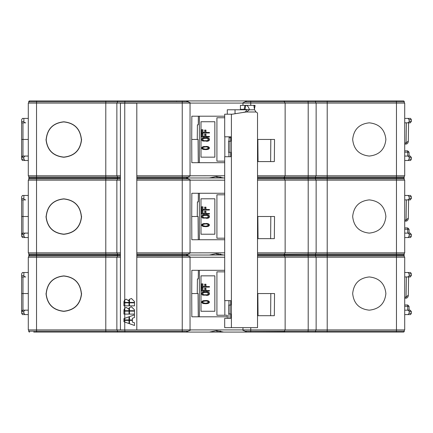 <?xml version="1.0" encoding="UTF-8"?>
<svg xmlns="http://www.w3.org/2000/svg" width="433" height="433" viewBox="0 0 433 433"><rect width="100%" height="100%" fill="white"/><g stroke="black" fill="none" stroke-linecap="round" stroke-linejoin="round"><path stroke-width="0.65" d="M125.851 332.084L113.863 332.084M380.131 332.084L376.207 332.084M247.941 332.084L226.188 332.084M40.826 332.084L41.113 332.084M327.213 329.914L327.213 257.197L404.709 257.197L404.709 329.914L250.756 329.914L250.756 327.651M352.673 293.552C353.734 283.545 359.271 278.008 369.279 276.947C379.292 278.008 384.829 283.545 385.884 293.552C384.829 303.565 379.292 309.102 369.279 310.163C359.271 309.102 353.734 303.565 352.673 293.552M327.213 257.197L316.139 257.197L316.139 329.914M316.139 257.197L285.141 257.197L285.141 329.914M285.141 257.197L257.521 257.197M257.521 293.552L274.533 293.552L274.338 315.695L257.521 315.695M242.956 327.651L242.956 329.914L250.756 329.914M33.698 332.084L182.298 332.084L182.261 331.196L187.917 331.196L191.083 329.914L136.806 329.914L136.806 103.178L120.423 103.178L120.423 175.803L28.291 175.803L28.291 103.086L36.529 103.086L36.529 175.803M190.585 329.914L242.55 329.914M242.956 329.914L242.415 329.914M136.806 257.197L224.695 257.24M227.298 316.804L191.835 316.804L191.722 293.552L198.054 293.552L198.282 316.804M224.695 270.306L191.835 270.306L191.722 293.552M136.806 180.144L182.244 180.144L182.244 252.856L136.806 252.856M116.861 252.856L120.423 252.856L120.423 180.144L28.291 180.144L28.291 252.856L116.861 252.856L116.861 180.144M224.695 180.188L190.45 180.144M190.585 180.144L190.044 180.144L190.044 252.856L224.695 252.812M182.244 180.144L190.044 180.144M136.806 329.914L116.861 329.914L116.861 257.197L120.423 257.197L120.423 329.914L120.423 103.178M36.529 103.086L182.244 103.086L182.244 175.803L136.806 175.803M182.244 175.803L224.695 175.76M136.806 177.086L187.917 177.086L190.585 175.803M124.753 329.914L124.753 322.049L123.941 321.762L123.941 320.382L124.753 320.382L124.753 319.955L123.941 319.955L123.941 318.574L124.753 318.287L124.753 314.109L123.941 314.109L123.941 311.138L124.753 311.138L124.753 310.71L123.941 310.71L124.753 308.058L124.753 305.822L123.941 305.822L123.941 302.846L124.753 302.846L124.753 302.418L123.941 302.418L123.941 301.568L124.753 299.766L126.317 299.176L128.541 300.729L129.012 299.76L129.012 302.418L124.801 302.418L124.801 299.76L126.339 299.176M124.753 302.418L129.012 302.418M124.753 302.846L129.012 302.846L124.801 302.846L124.801 305.822L129.012 305.822L129.012 302.846M124.753 305.822L129.012 305.822M124.753 308.058L126.317 307.468L128.541 309.016L129.012 308.052L129.012 310.71L124.801 310.71L124.801 308.052L126.339 307.468M124.753 310.71L129.012 310.71M124.753 311.138L129.012 311.138L129.012 314.109L124.801 314.109L124.801 311.138L129.012 311.138M124.753 314.109L129.012 314.109M124.753 318.287L129.012 316.788L129.012 319.955L124.801 319.955L124.801 318.287L123.984 318.574L123.984 319.955M124.753 319.955L129.012 319.955M124.753 320.382L129.012 320.382L129.012 323.548L124.753 322.049M132.401 320.382L129.435 320.382L129.435 323.7L134.517 325.481L134.517 322.829L132.401 322.082L132.401 320.382L129.478 320.382L129.478 323.7L134.517 325.47M132.401 318.255L134.517 317.513L134.517 314.856L129.435 316.642L129.435 319.955L132.401 319.955L132.401 318.255M134.517 311.138L129.435 311.138L129.435 314.109L134.517 314.109L134.517 311.138L129.478 311.138L129.478 314.109L134.517 314.109M134.517 310.71L129.435 310.71L129.435 307.582L131.47 306.802L134.517 309.86L134.517 310.71L129.478 310.71L129.478 307.582L131.491 306.802M134.517 302.846L129.435 302.846L129.435 305.822L134.517 305.822L134.517 302.846L129.478 302.846L129.478 305.822L134.517 305.822M129.435 299.295L129.435 302.418L134.517 302.418L134.517 301.568L131.47 298.51L129.435 299.295L131.491 298.51M123.941 301.568L124.801 299.76M128.541 300.729L129.056 299.76M123.984 301.568L123.984 302.418M123.984 302.846L123.984 305.822M123.941 309.86L124.801 308.052M128.541 309.016L129.056 308.052M123.984 309.86L123.984 310.71M123.984 311.138L123.984 314.109M129.012 316.804L124.801 318.287M129.012 320.382L124.801 320.382L124.801 322.055L123.941 321.762M129.012 323.532L124.801 322.055M123.984 320.382L123.984 321.762M36.529 329.914L28.291 329.914L28.291 257.197L36.529 257.197L36.529 329.914L116.861 329.914M116.861 257.197L105.787 257.197L105.787 329.914M105.787 257.197L36.529 257.197M81.431 293.552L81.307 293.552C80.192 282.993 74.352 277.152 63.792 276.038C53.227 277.152 47.386 282.993 46.271 293.552L46.006 293.552C47.143 304.28 53.075 310.212 63.803 311.349C74.53 310.212 80.457 304.28 81.593 293.552L81.431 293.552C80.305 282.917 74.427 277.039 63.792 275.913C53.151 277.039 47.273 282.917 46.147 293.552C47.278 304.193 53.162 310.077 63.803 311.203C74.438 310.077 80.322 304.193 81.453 293.552M305.952 332.084L182.298 332.084M96.997 332.084L116.439 332.084M105.836 332.084L105.804 331.196L117.305 331.196A0.888 0.888 0 0 0 118.187 332.084L122.62 332.084M171.333 332.084L175.76 332.084M235.541 332.084L403.377 332.084A0.888 0.888 0 0 0 404.265 331.196L404.265 329.914M303.739 332.084L313.876 332.084M245.755 332.084C246.756 332.051 246.534 331.759 245.083 331.196L250.739 331.196L250.702 332.084L284.286 331.943M209.334 332.084L216.5 330.688L223.666 332.084M223.709 332.084L216.5 330.688L209.415 332.084M187.917 331.196C186.466 331.759 186.244 332.051 187.245 332.084M245.083 331.196L242.55 330.092M117.641 331.889L117.403 331.602M29.509 332.073L29.623 332.084A0.888 0.888 0 0 1 28.735 331.196L28.735 329.914M36.626 332.084L36.561 331.196L105.804 331.196L105.804 329.914M124.937 332.084L124.845 331.196L117.305 331.196L117.305 329.914M224.695 271.854L216.917 271.854L216.917 315.251L227.298 315.251L227.298 318.352M199.38 316.804L199.38 270.306M198.363 270.306L198.276 278.939L197.416 278.939L198.07 278.939M197.416 278.939L197.259 293.552M214.849 311.267L214.849 275.843L200.999 275.843L200.999 311.267L214.849 311.267M224.835 315.251L224.835 300.637M228.949 318.352L228.949 313.925M228.949 305.07L228.949 300.637M206.059 303.739L208.322 303.376L209.274 302.656L209.274 301.568L208.322 300.848L206.417 300.486L203.358 300.664L202.249 301.119L201.61 302.115L202.249 303.105L203.358 303.56L206.059 303.739L207.964 303.376L208.917 302.656L208.917 301.568L207.964 300.848L206.059 300.486M206.536 295.42L208.322 295.149L209.274 294.429L209.274 292.8L208.322 292.075L203.358 291.896L202.087 292.437L201.61 293.249L201.773 294.429L202.725 295.149L207.964 295.149L208.917 294.429L208.917 292.8L207.964 292.075L206.536 291.804M205.94 290.538L205.94 288.189L204.63 288.189L204.63 290.538L202.925 290.538L202.925 287.826L201.61 287.826L201.61 291.084L209.079 291.084L209.079 290.538L205.583 290.538L205.583 288.189M209.079 291.084L209.437 291.084L209.437 290.538L209.079 290.538M205.94 286.559L205.94 284.21L204.63 284.21L204.63 286.559L202.925 286.559L202.925 283.848L201.61 283.848L201.61 287.106L209.079 287.106L209.079 286.559L205.583 286.559L205.583 284.21M209.079 287.106L209.437 287.106L209.437 286.559L209.079 286.559M207.212 300.578L206.855 300.578M207.688 300.664L207.331 300.664M208.322 300.848L207.964 300.848M208.798 301.119L208.441 301.119M209.274 301.568L208.917 301.568M209.437 302.115L209.079 302.115M209.274 302.656L208.917 302.656M208.798 303.105L208.441 303.105M208.322 303.376L207.964 303.376M207.688 303.56L207.331 303.56M207.212 303.647L206.855 303.647M203.835 303.197L202.882 302.835L202.406 302.115L202.882 301.39L203.835 301.027L206.855 301.027L208.127 301.66L208.127 302.564L205.902 303.289L203.239 302.835L202.763 302.115L203.239 301.39L205.902 300.935M205.902 303.289L204.192 303.197M203.239 302.835L202.882 302.835M202.925 302.564L202.568 302.564M202.763 302.115L202.406 302.115M202.925 301.66L202.568 301.66M203.239 301.39L202.882 301.39M204.192 301.027L203.835 301.027M207.688 291.896L207.331 291.896M208.322 292.075L207.964 292.075M208.96 292.437L208.603 292.437M209.274 292.8L208.917 292.8M209.437 293.249L209.079 293.249M209.437 293.975L209.079 293.975M209.274 294.429L208.917 294.429M208.96 294.786L208.603 294.786M208.322 295.149L207.964 295.149M207.688 295.333L207.331 295.333M202.568 293.249L203.521 292.437L207.174 292.437L208.127 293.249L207.964 294.337L207.174 294.786L203.521 294.786L202.568 293.975L202.568 293.249L203.402 292.621L206.536 292.345M206.536 294.878L203.878 294.786L202.568 293.975M202.925 293.975L202.925 293.249M203.082 292.892L202.725 292.892M203.402 292.621L203.045 292.621M203.878 292.437L203.521 292.437M203.878 294.786L203.521 294.786M203.402 294.608L203.045 294.608M203.082 294.337L202.725 294.337M204.63 290.538L202.568 290.538L202.568 287.826M204.63 286.559L202.568 286.559L202.568 283.848M190.585 252.856L187.917 254.144C186.471 254.701 186.25 254.994 187.245 255.026L224.695 255.026M136.806 255.026L187.245 255.026C186.244 255.053 186.466 255.351 187.917 255.914L190.45 257.018M223.585 255.026L216.5 253.635L209.291 255.026L216.5 253.635L223.709 255.026L220.045 255.026M40.826 255.026L29.623 255.026A0.888 0.888 0 0 0 28.735 255.914L29.623 255.026L33.698 255.026M327.164 332.084L327.196 329.914M315.689 331.294L315.695 331.196A0.888 0.888 0 0 1 314.813 332.084L314.964 332.068M315.359 331.889L315.597 331.597M284.449 331.813L284.627 331.537M284.676 331.38L284.697 329.914M283.81 332.084L284.697 331.196L315.695 331.196L315.695 329.914M398.062 332.084L403.377 332.084M410.414 310.217L410.024 310.163L411.35 311.484L411.35 313.259L410.581 314.591L411.35 313.259L409.136 313.259L408.048 314.591L410.581 314.591M404.709 314.591L408.048 314.591M404.709 306.31L407.718 306.31L407.718 304.984L409.05 306.299L407.718 306.31L407.756 310.163L404.709 310.163L407.258 310.163A1.878 1.326 180 0 1 409.136 311.489L409.136 313.259M410.024 310.163L407.258 310.163M404.709 276.947L410.024 276.947L411.35 275.626L411.35 273.845L409.136 273.845L409.136 275.621L411.35 275.621M409.136 273.845L408.048 272.519L404.709 272.519M407.258 276.947A1.878 1.326 0 0 0 409.136 275.621M410.581 272.519L411.35 273.845L410.581 272.519L408.048 272.519M404.709 297.076L406.067 297.076L408.308 295.192L408.595 276.465M410.408 276.887L410.024 276.947M382.566 255.026L403.377 255.026A0.888 0.888 0 0 1 404.265 255.914L404.265 257.197M113.863 255.026L116.786 255.026M327.196 257.197L327.196 255.914L315.695 255.914A0.888 0.888 0 0 0 314.813 255.026L327.164 255.026L327.196 254.144L396.439 254.144L396.439 255.914L327.196 255.914L327.164 255.026L403.377 255.026A0.888 0.888 0 0 0 404.265 254.144L404.265 252.856M327.213 252.856L327.213 180.144L404.709 180.144L404.709 252.856L257.521 252.856M352.673 216.5C353.734 206.487 359.271 200.955 369.279 199.894C379.292 200.955 384.829 206.487 385.884 216.5C384.829 226.513 379.292 232.045 369.279 233.106C359.271 232.045 353.734 226.513 352.673 216.5M327.213 180.144L316.139 180.144L316.139 252.856M316.139 180.144L285.141 180.144L285.141 252.856M285.141 180.144L257.521 180.144M257.521 216.5L274.533 216.5L274.338 238.643L257.521 238.643M224.695 239.747L191.835 239.747L191.722 216.5L198.054 216.5L198.282 239.747M224.695 193.253L191.835 193.253L191.722 216.5M182.244 252.856L190.044 252.856M120.423 255.026L118.187 255.026A0.888 0.888 0 0 1 117.305 254.144L117.305 252.856M118.02 255.01L105.836 255.026L105.804 252.856M29.46 255.015L29.623 255.026A0.888 0.888 0 0 1 28.735 254.144L28.735 252.856M29.401 254.999L29 254.772L29.401 254.999M310.38 255.026L311.246 255.026M171.408 255.026L212.955 255.026M305.952 255.026L257.521 255.026L283.81 255.026L284.697 254.144L284.697 252.856M257.521 255.026L314.813 255.026A0.888 0.888 0 0 0 315.695 254.144L327.196 254.144L327.196 252.856M315.689 254.252L315.695 252.856M284.676 254.328L308.155 254.144L308.063 255.026L283.81 255.026L284.697 255.914L284.697 257.197M284.286 254.885L283.81 255.026L284.697 255.914L257.521 255.914M284.449 254.761L284.627 254.485M308.063 255.026L308.155 255.914L315.695 255.914L315.695 257.197M376.207 255.026L381.457 255.026M411.35 234.421L411.35 236.207L410.581 237.533L411.35 236.207L409.136 236.207L408.048 237.533L410.581 237.533M404.709 237.533L408.048 237.533M404.709 229.257L407.718 229.257L407.718 227.926L409.05 229.241L407.718 229.257L407.756 233.106L404.709 233.106L407.258 233.106A1.878 1.326 180 0 1 409.136 234.437L409.136 236.207M409.136 234.437L411.35 234.437L410.024 233.106L407.258 233.106M404.709 199.894L410.024 199.894L411.35 198.563L411.35 196.793L409.136 196.793L409.136 198.563L411.35 198.579M404.709 220.024L406.067 220.024L406.37 199.894L408.162 199.894M409.136 196.793L408.048 195.467L404.709 195.467M407.258 199.894A1.878 1.326 0 0 0 409.136 198.563M410.581 195.467L411.35 196.793L410.581 195.467L408.048 195.467M404.709 221.117L406.067 221.117L406.067 220.024L408.308 218.14L408.595 199.413M410.408 199.835L410.024 199.894M410.414 233.165L410.024 233.106M403.491 177.979L403.377 177.974A0.888 0.888 0 0 1 404.265 178.856A0.888 0.888 0 0 0 403.377 177.974A0.888 0.888 0 0 0 404.265 177.086L404.265 175.803M29.509 177.968L33.698 177.974M28.735 175.803L28.735 177.086A0.888 0.888 0 0 0 29.623 177.974L116.786 177.974M310.38 177.974L311.246 177.974M171.408 177.974L212.955 177.974M220.045 177.974L224.695 177.974M305.952 177.974L257.521 177.974L283.81 177.974L284.697 178.856L284.697 180.144M410.414 156.113L410.024 156.053L411.35 157.374L411.35 159.155L410.581 160.481L411.35 159.155L409.136 159.155L408.048 160.481L410.581 160.481M327.213 175.803L327.213 103.086L404.709 103.086L404.709 175.803L257.521 175.803M352.673 139.448C353.734 129.435 359.271 123.898 369.279 122.837C379.292 123.898 384.829 129.435 385.884 139.448C384.829 149.455 379.292 154.992 369.279 156.053C359.271 154.992 353.734 149.455 352.673 139.448M327.213 103.086L316.139 103.086L316.139 175.803M316.139 103.086L285.141 103.086L285.141 175.803M285.141 103.086L190.044 103.086L190.044 175.803M257.521 139.448L274.533 139.448L274.338 161.59L257.521 161.59M224.695 162.694L191.835 162.694L191.722 139.448L198.054 139.448L198.282 162.694M224.695 116.196L191.835 116.196L191.722 139.448M182.244 103.086L190.044 103.086M116.861 103.086L116.861 175.803M105.787 103.086L105.787 175.803M81.431 139.448L81.307 139.448C80.192 128.882 74.352 123.048 63.792 121.927C53.227 123.048 47.386 128.882 46.271 139.448L46.006 139.448C47.143 150.175 53.075 156.102 63.803 157.239C74.53 156.102 80.457 150.175 81.593 139.448L81.431 139.448C80.305 128.807 74.427 122.929 63.792 121.803C53.151 122.929 47.273 128.807 46.147 139.448C47.278 150.089 53.162 155.972 63.803 157.098C74.438 155.972 80.322 150.089 81.453 139.448M29.509 177.979L29.623 177.974A0.888 0.888 0 0 0 28.735 178.856L28.735 180.144M117.311 178.748L105.804 178.856L105.804 175.803M118.02 177.958L118.187 177.974A0.888 0.888 0 0 1 117.305 177.086L117.305 175.803M216.5 176.583L223.709 177.974L209.291 177.974L216.5 176.583M209.291 177.974L187.245 177.974C186.25 178.006 186.471 178.299 187.917 178.856L190.45 179.96M187.917 177.086C186.466 177.649 186.244 177.941 187.245 177.974L182.298 177.974L182.261 180.144M382.566 177.974L403.377 177.974A0.888 0.888 0 0 1 404.265 178.856L404.265 180.144M257.521 177.974L403.377 177.974M314.98 177.958L314.813 177.974A0.888 0.888 0 0 1 315.695 178.856L315.695 180.144M315.689 177.194L327.196 177.086L327.196 180.144M327.196 175.803L327.196 177.086L396.439 177.086L396.439 178.856L308.155 178.856L308.155 177.086L315.695 177.086A0.888 0.888 0 0 1 314.813 177.974L314.98 177.99M284.676 177.27L283.81 177.974L284.286 177.833M284.449 177.703L284.627 177.427M283.81 177.974L284.697 178.856L257.521 178.856M257.521 177.086L284.697 177.086L284.697 175.803M315.695 177.086L315.695 175.803M198.363 193.253L198.276 201.886L197.416 201.886L197.259 216.5M197.416 201.886L198.07 201.886M199.38 239.747L199.38 193.253M224.695 238.199L216.917 238.199L216.917 194.801L224.695 194.801M214.849 234.215L214.849 198.785L200.999 198.785L200.999 234.215L214.849 234.215M206.059 226.686L208.322 226.324L209.274 225.598L209.274 224.516L208.322 223.791L203.835 223.52L202.249 224.061L201.61 225.057L202.249 226.053L203.358 226.502L206.059 226.686L207.964 226.324L208.917 225.598L208.917 224.516L207.964 223.791L206.059 223.428M206.536 218.367L208.322 218.097L209.274 217.371L209.274 215.748L208.322 215.022L203.358 214.844L202.087 215.385L201.61 216.197L201.773 217.371L202.725 218.097L207.964 218.097L208.917 217.371L208.917 215.748L207.964 215.022L206.536 214.752M205.94 213.485L205.94 211.136L204.63 211.136L204.63 213.485L202.925 213.485L202.925 210.774L201.61 210.774L201.61 214.026L209.079 214.026L209.079 213.485L205.583 213.485L205.583 211.136M209.079 214.026L209.437 214.026L209.437 213.485L209.079 213.485M205.94 209.507L205.94 207.158L204.63 207.158L204.63 209.507L202.925 209.507L202.925 206.795L201.61 206.795L201.61 210.048L209.079 210.048L209.079 209.507L205.583 209.507L205.583 207.158M209.079 210.048L209.437 210.048L209.437 209.507L209.079 209.507M207.212 223.52L206.855 223.52M207.688 223.612L207.331 223.612M208.322 223.791L207.964 223.791M208.798 224.061L208.441 224.061M209.274 224.516L208.917 224.516M209.437 225.057L209.079 225.057M209.274 225.598L208.917 225.598M208.798 226.053L208.441 226.053M208.322 226.324L207.964 226.324M207.688 226.502L207.331 226.502M207.212 226.594L206.855 226.594M203.835 226.145L202.882 225.782L202.406 225.057L202.882 224.337L203.835 223.975L206.855 223.975L208.127 224.608L208.127 225.512L205.902 226.232L203.239 225.782L202.763 225.057L203.239 224.337L205.902 223.883M205.902 226.232L204.192 226.145M203.239 225.782L202.882 225.782M202.925 225.512L202.568 225.512M202.763 225.057L202.406 225.057M202.925 224.608L202.568 224.608M203.239 224.337L202.882 224.337M204.192 223.975L203.835 223.975M207.688 214.844L207.331 214.844M208.322 215.022L207.964 215.022M208.96 215.385L208.603 215.385M209.274 215.748L208.917 215.748M209.437 216.197L209.079 216.197M209.437 216.922L209.079 216.922M209.274 217.371L208.917 217.371M208.96 217.734L208.603 217.734M208.322 218.097L207.964 218.097M207.688 218.275L207.331 218.275M202.568 216.197L203.521 215.385L207.174 215.385L208.127 216.197L207.964 217.285L207.174 217.734L203.521 217.734L202.568 216.922L202.568 216.197L203.402 215.564L206.536 215.293M206.536 217.826L203.878 217.734L202.568 216.922M202.925 216.922L202.925 216.197M203.082 215.834L202.725 215.834M203.402 215.564L203.045 215.564M203.878 215.385L203.521 215.385M203.878 217.734L203.521 217.734M203.402 217.555L203.045 217.555M203.082 217.285L202.725 217.285M204.63 213.485L202.568 213.485L202.568 210.774M204.63 209.507L202.568 209.507L202.568 206.795M118.02 177.99L118.187 177.974A0.888 0.888 0 0 0 117.305 178.856L117.305 180.144M28.735 177.086L36.561 177.086L36.561 178.856L105.804 178.856L105.804 180.144M105.787 180.144L105.787 252.856M81.431 216.5L81.307 216.5C80.192 205.94 74.352 200.1 63.792 198.98C53.227 200.1 47.386 205.94 46.271 216.5L46.006 216.5C47.143 227.228 53.075 233.16 63.803 234.296C74.53 233.16 80.457 227.228 81.593 216.5L81.431 216.5C80.305 205.864 74.427 199.981 63.792 198.855C53.151 199.981 47.273 205.864 46.147 216.5C47.278 227.141 53.162 233.024 63.803 234.15C74.438 233.024 80.322 227.141 81.453 216.5M136.806 177.974L182.298 177.974L182.261 175.803M209.415 177.974L216.5 176.637L223.585 177.974M224.695 117.749L216.917 117.749L216.917 161.146L224.695 161.146M199.38 162.694L199.38 116.196M198.363 116.196L198.276 124.834L197.416 124.834L198.07 124.834M197.416 124.834L197.259 139.448M214.849 157.157L214.849 121.733L200.999 121.733L200.999 157.157L214.849 157.157M227.298 114.204L227.298 109.776L246.934 109.776L245.397 111.958L242.464 112.553L232.234 114.204L224.695 114.204L224.695 136.79L230.702 136.79L230.702 141.218L229.95 141.218L230.702 141.218M224.835 156.719L224.835 136.79M228.949 156.719L228.949 152.286M228.949 141.218L229.209 136.79M206.059 149.629L208.322 149.271L209.274 148.546L209.274 147.464L208.322 146.738L203.835 146.468L202.249 147.009L201.61 148.005L202.249 149.001L203.358 149.45L206.059 149.629L207.964 149.271L208.917 148.546L208.917 147.464L207.964 146.738L206.059 146.376M206.536 141.315L208.322 141.044L209.274 140.319L209.274 138.69L208.322 137.97L203.358 137.786L202.087 138.327L201.61 139.145L201.773 140.319L202.725 141.044L207.964 141.044L208.917 140.319L208.917 138.69L207.964 137.97L206.536 137.694M205.94 136.433L205.94 134.078L204.63 134.078L204.63 136.433L202.925 136.433L202.925 133.716L201.61 133.716L201.61 136.974L209.079 136.974L209.079 136.433L205.583 136.433L205.583 134.078M209.079 136.974L209.437 136.974L209.437 136.433L209.079 136.433M205.94 132.455L205.94 130.1L204.63 130.1L204.63 132.455L202.925 132.455L202.925 129.738L201.61 129.738L201.61 132.996L209.079 132.996L209.079 132.455L205.583 132.455L205.583 130.1M209.079 132.996L209.437 132.996L209.437 132.455L209.079 132.455M207.212 146.468L206.855 146.468M207.688 146.56L207.331 146.56M208.322 146.738L207.964 146.738M208.798 147.009L208.441 147.009M209.274 147.464L208.917 147.464M209.437 148.005L209.079 148.005M209.274 148.546L208.917 148.546M208.798 149.001L208.441 149.001M208.322 149.271L207.964 149.271M207.688 149.45L207.331 149.45M207.212 149.542L206.855 149.542M203.835 149.087L202.882 148.725L202.406 148.005L202.882 147.28L203.835 146.917L206.855 146.917L208.127 147.55L208.127 148.454L205.902 149.179L203.239 148.725L202.763 148.005L203.239 147.28L205.902 146.83M205.902 149.179L204.192 149.087M203.239 148.725L202.882 148.725M202.925 148.454L202.568 148.454M202.763 148.005L202.406 148.005M202.925 147.55L202.568 147.55M203.239 147.28L202.882 147.28M204.192 146.917L203.835 146.917M207.688 137.786L207.331 137.786M208.322 137.97L207.964 137.97M208.96 138.327L208.603 138.327M209.274 138.69L208.917 138.69M209.437 139.145L209.079 139.145M209.437 139.864L209.079 139.864M209.274 140.319L208.917 140.319M208.96 140.682L208.603 140.682M208.322 141.044L207.964 141.044M207.688 141.223L207.331 141.223M202.568 139.145L203.521 138.327L207.174 138.327L208.127 139.145L207.964 140.227L207.174 140.682L203.521 140.682L202.568 139.864L202.568 139.145L203.402 138.511L206.536 138.241M206.536 140.768L203.878 140.682L202.568 139.864M202.925 139.864L202.925 139.145M203.082 138.782L202.725 138.782M203.402 138.511L203.045 138.511M203.878 138.327L203.521 138.327M203.878 140.682L203.521 140.682M203.402 140.498L203.045 140.498M203.082 140.227L202.725 140.227M204.63 136.433L202.568 136.433L202.568 133.716M204.63 132.455L202.568 132.455L202.568 129.738M242.415 103.086L245.083 101.804C246.534 101.246 246.756 100.949 245.755 100.916L187.245 100.916C186.244 100.949 186.466 101.241 187.917 101.804L190.45 102.908M404.265 103.086L404.265 101.804A0.888 0.888 0 0 0 403.377 100.916L245.755 100.916M187.245 100.916L29.623 100.916A0.888 0.888 0 0 0 28.735 101.804L29.623 100.916L41.113 100.916M113.863 100.916L116.786 100.916M226.021 100.916L224.473 100.916M202.779 100.916L195.564 100.916L202.779 100.916M179.175 100.916L179.679 100.916M175.76 100.916L171.446 100.916M315.538 100.916L258.571 100.916M382.566 100.916L391.887 100.916M122.62 100.916L129.261 100.916M157.839 100.916L158.164 100.916M303.739 100.916L235.541 100.916M242.069 100.916L245.284 100.916M187.841 100.916L189.93 100.916M190.536 100.916L197.61 100.916M180.133 100.916L176.561 100.916M376.207 100.916L381.457 100.916M105.836 100.916L105.804 103.086M117.311 101.69L117.305 101.804A0.888 0.888 0 0 1 118.187 100.916L118.02 100.932M124.937 100.916L124.845 101.804L117.305 101.804L117.305 103.086M36.626 100.916L36.561 101.804L28.735 101.804L28.735 103.086M120.423 177.974L113.863 177.974M403.377 100.916L398.062 100.916M381.457 177.974L376.207 177.974M25.742 122.837L21.65 122.837L21.65 121.511L23.864 121.511A1.878 1.326 0 0 0 25.742 122.837L22.976 122.837L22.976 139.448L21.65 139.448L21.65 157.379L22.976 156.053L28.291 156.053L22.976 156.053L22.976 139.448L28.291 139.448M23.864 159.155L23.864 157.379L21.65 157.379L21.65 159.155L22.419 160.481L24.952 160.481L23.864 159.155L21.65 159.155M28.291 160.481L24.952 160.481M25.742 156.053A1.878 1.326 180 0 0 23.864 157.379M28.291 118.409L22.419 118.409L21.65 119.741L21.65 121.511M23.864 121.511L23.864 118.409M21.65 122.837L21.65 139.448M22.511 156.14L22.229 156.281M314.98 100.932L314.813 100.916A0.888 0.888 0 0 1 315.695 101.804L284.697 101.804L283.81 100.916L284.697 101.804L284.697 103.086M327.164 100.916L327.196 101.804L315.695 101.804L315.695 103.086M404.265 101.804L327.196 101.804L327.196 103.086M188.35 101.187L187.229 100.916M190.011 100.916L191.018 100.916M270.82 139.448L270.625 161.59L270.814 139.448M258.046 161.59L257.851 139.448M411.35 121.521L410.024 122.837L407.258 122.837A1.878 1.326 0 0 0 409.136 121.511L411.35 121.511L411.35 119.741L409.136 119.741L409.136 121.511M410.024 156.053L404.709 156.053L407.756 156.053L407.718 150.873L404.709 150.873M404.709 160.481L408.048 160.481M411.35 157.379L409.136 157.379L409.136 159.155M409.136 157.379A1.878 1.326 180 0 0 407.258 156.053M404.709 122.837L407.258 122.837M409.136 119.741L408.048 118.409L404.709 118.409M410.581 118.409L411.35 119.741L410.581 118.409L408.048 118.409M410.408 122.783L410.024 122.837M404.709 142.966L406.067 142.966L408.308 141.088L408.595 122.355M25.742 199.894L21.65 199.894L21.65 198.563L23.864 198.563A1.878 1.326 0 0 0 25.742 199.894L22.976 199.894L22.976 216.5L21.65 216.5L21.65 234.437L22.976 233.106L28.291 233.106L22.976 233.106L22.976 216.5L28.291 216.5M23.864 236.207L23.864 234.437L21.65 234.437L21.65 236.207L22.419 237.533L24.952 237.533L23.864 236.207L21.65 236.207M28.291 237.533L24.952 237.533M25.742 233.106A1.878 1.326 180 0 0 23.864 234.437M28.291 195.467L22.419 195.467L21.65 196.793L21.65 198.563M23.864 198.563L23.864 195.467M21.65 199.894L21.65 216.5M22.511 233.192L22.229 233.338M117.311 255.811L105.804 255.914L105.836 255.026L34.938 255.026M120.423 255.914L117.305 255.914A0.888 0.888 0 0 1 118.187 255.026L118.036 255.042M117.305 255.914L117.305 257.197M28.735 254.144L36.561 254.144L36.561 255.914L105.804 255.914L105.804 257.197M36.561 257.197L36.561 255.914L28.735 255.914L28.735 257.197M270.82 216.5L270.625 238.643L270.814 216.5M258.046 238.643L257.851 216.5M25.742 276.947L21.65 276.947L21.65 275.621L23.864 275.621A1.878 1.326 0 0 0 25.742 276.947L22.976 276.947L22.976 293.552L21.65 293.552L21.65 311.489L22.976 310.163L28.291 310.163L22.976 310.163L22.976 293.552L28.291 293.552M23.864 313.259L23.864 311.489L21.65 311.489L21.65 313.259L22.419 314.591L24.952 314.591L23.864 313.259L21.65 313.259M28.291 314.591L24.952 314.591M25.742 310.163A1.878 1.326 180 0 0 23.864 311.489M28.291 272.519L22.419 272.519L21.65 273.845L21.65 275.621M23.864 275.621L23.864 272.519M21.65 276.947L21.65 293.552M22.392 310.299L22.11 310.483M132.401 319.955L129.478 319.955L129.478 316.642L134.517 314.867M129.478 299.295L129.478 302.418L134.517 302.418M270.82 293.552L270.625 315.695L270.814 293.552M258.046 315.695L257.851 293.552M227.617 318.352L230.702 318.352L224.695 318.352L224.695 327.651L257.521 327.651L257.521 112.981L256.022 111.99L246.274 111.99L242.464 112.553M256.022 111.99L254.593 109.776L249.462 109.776L246.469 111.958L245.262 111.99M254.593 109.776C253.922 106.486 253.814 105.067 254.258 105.517L255.113 105.517A4.427 2.815 -90 0 0 254.344 105.349L244.088 105.349A4.427 2.815 90 0 1 244.856 105.517L245.711 105.517C247.173 105.067 248.423 106.486 249.462 109.776L244.163 109.349A0.444 0.281 90 0 0 244.088 109.332L240.429 109.332L240.429 105.349L244.088 105.349M253.862 105.668L254.258 105.517L254.079 106.513M244.856 105.517L244.163 109.349M246.469 111.958L245.397 111.958M232.234 114.204L231.406 114.204L231.406 327.651M229.95 152.286L228.543 152.286L228.543 141.218L229.95 141.218L229.95 152.286M230.702 305.07L230.102 305.07L230.702 305.07L230.702 300.637L224.695 300.637L224.695 156.719L230.702 156.719L230.702 152.286M230.102 313.925L228.689 313.925L228.689 305.07L230.102 305.07L230.102 313.925M230.702 318.352L230.702 313.925M227.617 156.719L230.702 156.719M227.617 300.637L230.702 300.637M227.617 136.79L230.702 136.79M255.113 105.517L254.539 108.694M396.471 257.197L396.471 329.914M308.204 257.197L308.204 329.914M190.044 257.197L190.044 329.914M182.244 257.197L182.244 329.914M124.753 299.766L124.753 103.178M124.845 329.914L124.845 331.196L182.261 331.196L182.261 329.914M28.735 331.196L36.561 331.196L36.561 329.914M187.917 255.914L182.261 255.914L182.261 254.144L187.917 254.144M136.806 255.914L182.261 255.914L182.261 257.197M396.374 332.084L396.439 331.196L404.265 331.196M315.695 331.196L396.439 331.196L396.439 329.914M308.063 332.084L308.155 329.914M250.739 329.914L250.739 331.196L284.697 331.196M411.35 311.489L409.136 311.489M406.37 276.947L406.067 298.175L404.709 298.175M396.439 252.856L396.439 254.144L404.265 254.144M404.265 255.914L396.439 255.914L396.439 257.197M396.471 180.144L396.471 252.856M308.204 180.144L308.204 252.856M136.806 254.144L182.261 254.144L182.261 252.856M36.561 252.856L36.561 254.144L120.423 254.144M218.27 253.7L218.27 255.026M308.155 252.856L308.155 254.144L315.695 254.144M257.521 254.144L284.697 254.144M308.155 257.197L308.155 255.914L284.697 255.914M396.471 103.086L396.471 175.803M308.204 103.086L308.204 175.803M250.756 105.349L250.756 103.086M242.956 103.086L242.956 105.349M242.956 109.332L242.956 109.776M36.561 180.144L36.561 178.856L28.735 178.856M120.423 177.086L36.561 177.086L36.561 175.803M396.439 175.803L396.439 177.086L404.265 177.086M404.265 178.856L396.439 178.856L396.439 180.144M308.155 180.144L308.155 178.856L284.697 178.856M284.697 177.086L308.155 177.086L308.155 175.803M187.917 178.856L136.806 178.856M120.423 178.856L117.305 178.856M36.529 180.144L36.529 252.856M220.754 177.075L216.5 177.075M235.038 109.776L235.038 113.695M230.702 137.672L228.949 137.672M250.702 100.916L250.739 101.804L245.083 101.804M117.305 101.804L36.561 101.804L36.561 103.086M182.298 100.916L182.261 101.804L124.845 101.804L124.845 103.086M187.917 101.804L182.261 101.804L182.261 103.086M284.697 101.804L250.739 101.804L250.739 103.086M308.063 100.916L308.155 103.086M396.374 100.916L396.439 103.086M404.709 152.2L409.05 152.189L407.718 150.873M408.308 141.088C408.195 142.895 407.448 143.891 406.067 144.065L406.37 122.837M220.754 254.128L216.5 254.128M220.754 331.185L216.5 331.185M245.711 105.517L245.018 109.349M406.067 298.175C407.448 298.001 408.195 297.006 408.308 295.192M409.088 310.163L409.05 306.299M407.718 304.984L404.709 304.984M406.067 221.117C407.448 220.944 408.195 219.953 408.308 218.14M409.088 233.106L409.05 229.241M407.718 227.926L404.709 227.926M176.28 100.916L176.696 101.068M190.347 100.916L188.994 100.916M409.088 156.053L409.05 152.189M406.067 144.065L404.709 144.065"/></g></svg>
